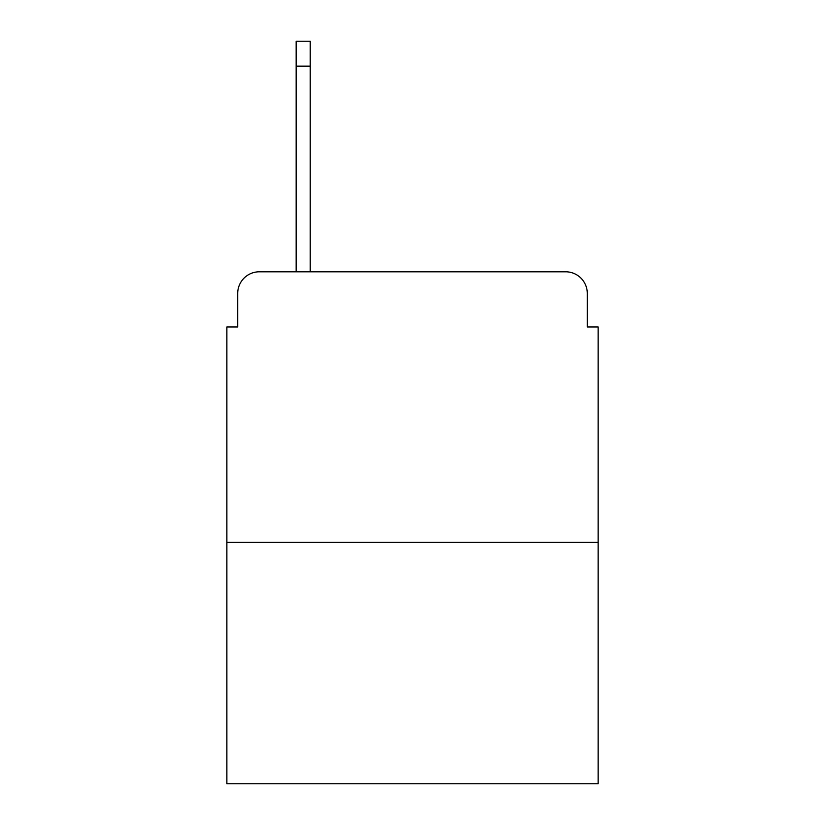 <?xml version="1.0" encoding="UTF-8"?>
<svg xmlns="http://www.w3.org/2000/svg" width="825" height="825" viewBox="0 0 825 825"><rect width="100%" height="100%" fill="white"/><g stroke="black" fill="none" stroke-linecap="round" stroke-linejoin="round"><path stroke-width="1.24" d="M237.703 293.442L237.703 326.989L237.703 293.442A21.646 21.646 0 0 1 259.349 271.796L296.144 271.796L296.144 41.25L310.221 41.25L310.221 66.144L296.144 66.144M598.125 542.386L226.875 542.386L226.875 783.75L598.125 783.75L598.125 326.989L587.297 326.989L587.297 293.442A21.646 21.646 0 0 0 565.651 271.796L259.349 271.796M226.875 542.386L226.875 326.989L237.703 326.989M310.221 66.144L310.221 271.796L565.651 271.796M587.297 326.989L587.297 293.442"/></g></svg>
